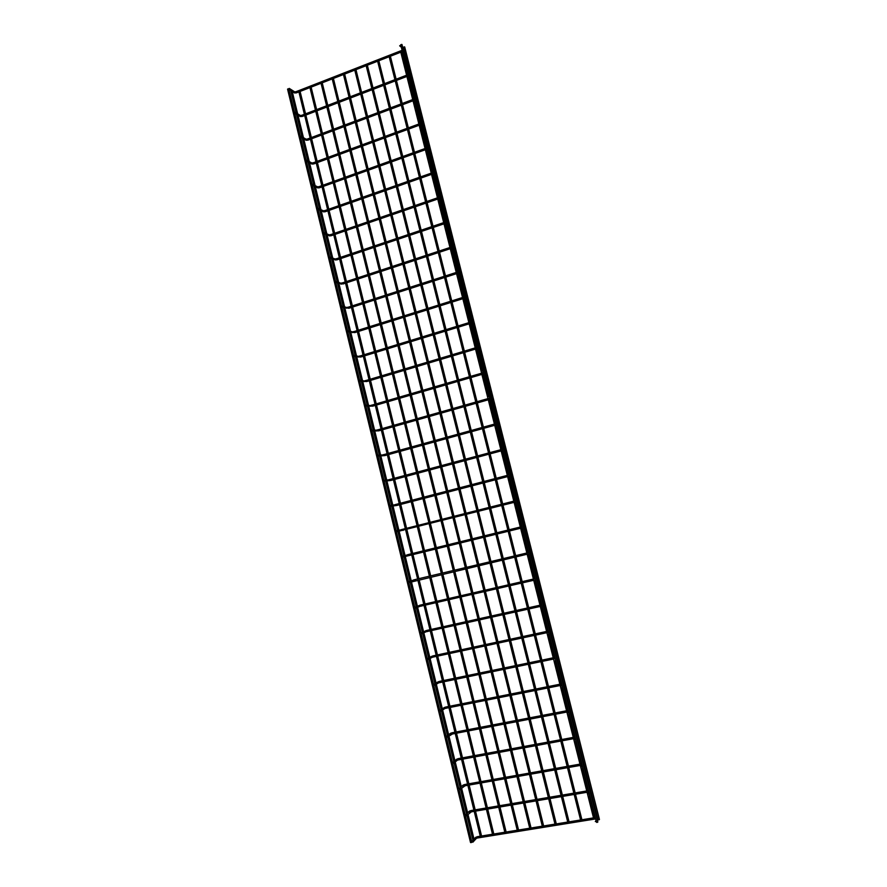 <?xml version="1.0" encoding="UTF-8"?>
<svg xmlns="http://www.w3.org/2000/svg" width="887" height="887" viewBox="0 0 887 887"><rect width="100%" height="100%" fill="white"/><g stroke="black" fill="none" stroke-linecap="round" stroke-linejoin="round"><path stroke-width="1.33" d="M287.665 89.022L288.597 88.767M287.632 89.277L288.685 88.811M471.651 842.317L470.542 842.428M471.629 842.417L470.786 842.639M403.552 47.133L404.527 46.845M403.496 47.377L404.705 47.055M599.39 819.422L598.104 819.721M599.324 819.666L598.27 819.843M400.824 44.694L401.811 44.417M400.78 44.949L401.988 44.627M597.805 821.905L596.507 822.205M597.727 822.149L596.785 822.426M288.652 89.188L289.262 88.39L289.883 88.833L289.273 89.631L288.652 89.188L289.739 88.833L288.741 89.099M400.724 45.292L400.17 46.235L399.649 45.836L400.536 45.304M294.44 113.037L295.016 112.239L295.67 112.682L295.105 113.481L294.44 113.037L295.537 112.682L294.528 112.948M406.911 69.851L406.401 70.783L405.825 70.383L406.723 69.873M300.261 136.964L300.793 136.177L301.491 136.609L300.959 137.407L300.261 136.964L301.358 136.609L300.349 136.886M413.12 94.499L412.655 95.408L412.023 95.02L412.499 94.111L413.12 94.499L412.067 94.953L412.932 94.521M306.093 160.979L306.592 160.192L307.323 160.625L306.824 161.412L306.093 160.979L307.19 160.625L306.181 160.902M419.351 119.235L418.919 120.122L418.254 119.745L418.675 118.858L419.351 119.235L418.298 119.678L419.152 119.257M311.947 185.073L312.401 184.296L313.178 184.718L312.723 185.494L311.947 185.073L313.044 184.729L312.036 184.995M425.605 144.06L425.217 144.914L424.496 144.548L424.873 143.683L425.605 144.06L424.54 144.492L425.405 144.082M317.823 209.243L318.245 208.478L319.054 208.9L318.633 209.665L317.823 209.243L318.921 208.911L317.912 209.177M431.869 168.962L431.537 169.805L430.76 169.45L431.104 168.619L431.869 168.962L430.816 169.395L431.681 168.996M323.711 233.514L324.099 232.76L324.952 233.159L324.564 233.913L323.711 233.514L324.819 233.17L323.799 233.436M438.167 193.965L437.879 194.774L437.058 194.441L437.346 193.632L438.167 193.965L437.103 194.386L437.978 193.998M329.631 257.851L329.986 257.119L330.873 257.507L330.518 258.25L329.631 257.851L330.74 257.518L329.72 257.784M444.487 219.056L444.232 219.832L443.367 219.521L443.622 218.745L444.487 219.056L443.411 219.466L444.298 219.089M335.563 282.288L335.885 281.567L336.805 281.944L336.483 282.665L335.563 282.288L336.672 281.955L335.652 282.221M450.829 244.235L450.607 244.978L449.698 244.69L449.92 243.947L450.829 244.235L449.753 244.635L450.64 244.269M341.517 306.802L341.817 306.093L342.77 306.458L342.471 307.168L341.517 306.802L342.637 306.481L341.617 306.736M457.193 269.515L457.005 270.213L456.062 269.947L456.251 269.238L457.193 269.515L456.106 269.892L456.993 269.548M347.493 331.405L347.759 330.718L348.746 331.062L348.48 331.749L347.493 331.405L348.613 331.084L347.593 331.35M463.579 294.872L463.424 295.548L462.437 295.293L462.604 294.617L463.579 294.872L462.493 295.249L463.391 294.905M353.492 356.086L353.725 355.421L354.745 355.754L354.512 356.419L353.492 356.086L354.612 355.776L353.591 356.031M469.988 320.329L469.855 320.961L468.846 320.739L469.8 320.362M359.512 380.867L359.723 380.213L360.765 380.534L360.554 381.177L359.512 380.867L360.632 380.545L359.612 380.811M476.419 345.875L476.308 346.484L475.277 346.263L476.23 345.919M365.544 405.725L365.743 405.093L366.808 405.392L366.619 406.024L365.544 405.725L366.675 405.414L365.644 405.681M371.609 430.672L371.786 430.062L372.873 430.339L372.706 430.949L371.609 430.672L372.74 430.361L371.708 430.627M377.696 455.707L378.96 455.386L378.804 455.973L377.795 455.663M383.794 480.832L383.927 480.255L384.936 481.076L383.894 480.798M389.925 506.045L391.2 505.723L391.078 506.277L390.025 506.011M293.974 92.603L295.061 92.115L289.861 88.778M296.602 92.791L296.147 91.638L402.099 50.304M403.984 50.947L403.862 49.594M299.717 116.23L300.804 115.754L295.659 112.627M302.345 116.408L301.902 115.255L408.208 74.586M410.104 75.229L409.971 73.887M305.483 139.935L306.115 140.279L306.58 139.459L301.469 136.554M308.111 140.091L307.667 138.937L414.351 98.945M416.236 99.599L416.092 98.28M311.27 163.718L311.936 164.062L312.368 163.252L307.312 160.569M313.887 163.862L313.466 162.709L420.505 123.404M422.4 124.047L421.979 122.861M317.08 187.589L317.779 187.922L318.178 187.124L313.166 184.662M319.697 187.711L319.276 186.569L426.68 147.929M428.576 148.595L428.166 147.397M322.912 211.538L323.633 211.86L324.01 211.084L319.043 208.833M325.518 211.649L325.108 210.496L432.889 172.555M434.785 173.22L434.386 172.034M328.755 235.576L329.52 235.887L329.853 235.122L324.93 233.093M331.361 235.665L330.962 234.523L439.109 197.269M441.005 197.934L440.617 196.748M334.621 259.703L335.419 259.98L335.729 259.237L330.84 257.43M337.226 259.758L336.827 258.616L445.352 222.06M447.248 222.737L446.871 221.55M340.519 283.918L341.34 284.173L341.617 283.441L336.772 281.844M343.103 283.94L342.726 282.798L451.616 246.952M453.523 247.628L453.146 246.442M346.429 308.21L347.527 307.734L342.726 306.337M349.012 308.21L348.635 307.068L457.903 271.921M459.81 272.608L459.377 271.954M352.372 332.603L353.458 332.104L348.691 330.918M354.933 332.558L354.567 331.416L464.223 296.979M466.13 297.677L465.686 297.034M358.326 357.073L359.401 356.563L354.678 355.587M360.876 356.995L360.521 355.842L470.553 322.136M472.461 322.846L472.028 322.203M364.313 381.632L365.377 381.1L360.687 380.335M366.841 381.51L366.497 380.357L476.907 347.371M478.814 348.092L478.392 347.471M370.322 406.279L371.376 405.725L366.708 405.171M372.828 406.124L372.485 404.96L483.282 372.706M485.2 373.438L484.79 372.828M376.354 431.027L377.385 430.439L376.376 430.162L372.74 430.084M378.827 430.805L378.505 429.652L489.691 398.119M491.609 398.873L491.143 398.019M382.419 455.851L383.417 455.231L382.386 454.964L378.793 455.086M384.858 455.585L384.537 454.421L495.146 423.897M498.028 424.396L497.596 423.676M388.506 480.754L389.471 480.122L388.428 479.867L384.869 480.177M390.912 480.455L390.59 479.279L501.321 449.565M504.481 450.008L504.082 449.443M394.615 505.756L395.547 505.091L394.482 504.847L390.956 505.357M396.977 505.402L396.677 504.226L507.752 475.266M400.758 530.847L401.645 530.149L400.569 529.916L397.054 530.637M403.064 530.448L402.776 529.262L514.349 501.022M517.808 501.155L517.054 501.277M406.911 556.016L407.765 555.295L406.667 555.074L403.175 555.994M409.173 555.572L408.896 554.386L522.044 526.601M523.53 526.49L524.095 526.102M413.109 581.273L413.907 580.53L412.799 580.32L409.317 581.451M415.316 580.785L415.027 579.588L528.585 552.579M530.093 552.59L530.648 552.102M419.318 606.608L420.072 605.854L418.952 605.655L415.482 607.007M421.469 606.098L421.192 604.89L535.149 578.646M537.3 578.501L536.591 578.823M536.679 578.779L537.223 578.18M425.549 632.032L426.259 631.278L425.117 631.078L421.658 632.664M427.645 631.489L427.379 630.28L541.735 604.812M543.897 604.723L543.21 605.1M543.287 605.056L543.82 604.357M431.803 657.544L432.468 656.779L431.315 656.591L427.856 658.409M433.843 656.979L433.588 655.748L548.343 631.067M549.851 631.489L550.539 631.012M549.94 631.433L550.439 630.635M438.089 683.145L438.688 682.369L437.535 682.181L434.076 684.243M440.063 682.558L439.808 681.316L554.985 657.422M556.604 657.899L557.08 657.001M556.526 657.966L557.191 657.422M443.999 708.691L444.941 708.059L443.777 707.881L440.329 710.188M446.305 708.225L446.061 706.972L561.648 683.877M563.3 684.465L563.755 683.467M563.223 684.531L563.866 683.921M450.319 734.503L451.217 733.837L450.042 733.66L446.604 736.221M452.57 733.981L452.337 732.717L568.334 710.42M570.019 711.119L570.441 710.032M569.942 711.208L570.563 710.52M456.672 760.403L457.515 759.704L456.328 759.527L452.902 762.365M458.856 759.826L458.634 758.562L575.042 737.064M576.772 737.873L577.16 736.698M576.683 737.973L577.293 737.219M463.036 786.381L463.823 785.671L462.637 785.494L459.222 788.598M465.165 785.771L464.943 784.485L581.772 763.807M583.546 764.705L583.901 763.452M583.446 764.827L584.045 764.017M469.434 812.459L470.165 811.716L468.968 811.55L465.564 814.92M471.496 811.805L471.285 810.507L588.536 790.65M590.354 791.647L590.675 790.306M590.243 791.792L590.82 790.916M475.842 838.614L476.53 837.871L475.321 837.705L471.939 841.353M477.849 837.938L477.649 836.629L595.321 817.592M597.184 818.668L597.461 817.26M597.062 818.856L597.627 817.914M471.662 841.575L465.487 816.151M465.243 815.164L459.089 789.829M458.856 788.853L452.714 763.607M452.481 762.632L446.372 737.474M446.139 736.509L440.041 711.441M439.808 710.476L433.743 685.496M433.51 684.531L427.456 659.64M427.224 658.686L421.203 633.883M420.97 632.93L414.972 608.216M414.739 607.273L408.752 582.648M408.519 581.695L402.565 557.158M402.332 556.216L396.389 531.768M396.167 530.825L390.247 506.466M390.014 505.523L384.115 481.242M383.894 480.31L378.017 456.118M377.784 455.186L371.93 431.082M371.708 430.151L365.865 406.135M365.644 405.204L359.834 381.266M359.601 380.346L353.813 356.496M353.591 355.576L347.815 331.805M347.593 330.884L341.839 307.201M341.617 306.292L335.874 282.687M335.652 281.778L329.942 258.25M329.72 257.341L324.032 233.902M323.81 233.004L318.134 209.642M317.912 208.744L312.257 185.461M312.036 184.563L306.403 161.367M306.181 160.469L300.571 137.352M300.349 136.465L294.761 113.425M294.539 112.538L288.962 89.576M470.52 842.495L287.576 89.199M474.013 839.113L467.97 814.277M467.626 812.88L461.595 788.066M461.273 786.736L455.253 761.966M454.931 760.68L448.922 735.944M448.622 734.713L442.624 710.021M442.336 708.846L436.337 684.199M436.06 683.068L430.084 658.464M429.818 657.378L423.842 632.819M423.587 631.777L417.633 607.273M417.389 606.264L411.446 581.817M411.202 580.841L405.281 556.448M405.049 555.506L399.128 531.18M398.906 530.26L393.008 505.989M392.786 505.091L386.909 480.898M386.688 480.022L380.833 455.896M380.612 455.031L374.769 430.993M374.558 430.117L368.737 406.168M368.526 405.304L362.728 381.443M362.506 380.556L356.729 356.796M356.519 355.909L350.764 332.248M350.542 331.328L344.81 307.789M344.588 306.835L338.889 283.408M338.646 282.432L332.98 259.126M332.736 258.095L327.092 234.922M326.837 233.846L321.227 210.807M320.961 209.687L315.395 186.78M315.107 185.594L309.563 162.831M309.264 161.589L303.764 138.971M303.443 137.662L297.988 115.188M297.644 113.813L292.222 91.494M472.86 839.967L466.872 815.364M466.529 813.967L460.486 789.086M460.165 787.745L454.122 762.898M453.811 761.611L447.78 736.809M447.48 735.567L441.46 710.809M441.172 709.622L435.162 684.897M434.885 683.766L428.887 659.096M428.621 657.999L422.644 633.373M422.389 632.32L416.413 607.75M416.169 606.741L410.204 582.216M409.971 581.24L404.028 556.781M403.796 555.839L397.864 531.435M397.642 530.515L391.721 506.178M391.5 505.28L385.612 481.02M385.39 480.133L379.514 455.951M379.303 455.075L373.438 430.96M373.227 430.095L367.395 406.08M367.185 405.204L361.364 381.277M361.153 380.39L355.354 356.563M355.144 355.665L349.378 331.949M349.145 331.028L343.413 307.412M343.18 306.458L337.47 282.964M337.226 281.988L331.55 258.616M331.306 257.585L325.651 234.345M325.396 233.27L319.775 210.164M319.497 209.033L313.92 186.07M313.632 184.884L308.077 162.055M307.778 160.813L302.267 138.128M301.946 136.82L296.469 114.29M296.136 112.915L290.881 91.294M481.563 835.997L475.51 811.128M475.188 809.853L469.156 785.073M468.846 783.798L462.826 759.095M462.515 757.842L456.517 733.216M456.217 731.975L450.23 707.438M449.931 706.196L443.966 681.748M443.677 680.517L437.734 656.136M437.435 654.928L431.514 630.635M431.215 629.415L425.316 605.211M425.028 604.003L419.141 579.876M418.852 578.679L412.987 554.641M412.699 553.444L406.867 529.484M406.579 528.297L400.758 504.426M400.469 503.239L394.671 479.446M394.382 478.27L388.606 454.554M388.318 453.379L382.552 429.751M382.275 428.587L376.531 405.037M376.243 403.873L370.533 380.412M370.245 379.237L364.546 355.864M364.258 354.7L358.592 331.416M358.304 330.241L352.649 307.035M352.361 305.86L346.728 282.753M346.44 281.578L340.83 258.549M340.541 257.363L334.953 234.423M334.665 233.248L329.088 210.385M328.8 209.199L323.256 186.436M322.968 185.239L317.435 162.565M317.147 161.356L311.636 138.771M311.348 137.563L305.86 115.055M305.56 113.846L300.094 91.428M480.266 836.208L474.201 811.35M473.891 810.075L467.859 785.294M467.549 784.03L461.539 759.339M461.229 758.075L455.231 733.471M454.931 732.218L448.955 707.693M448.656 706.451L442.691 682.003M442.391 680.784L436.459 656.413M436.16 655.194L430.25 630.912M429.951 629.703L424.053 605.499M423.764 604.302L417.888 580.176M417.6 578.978L411.734 554.94M411.446 553.754L405.614 529.805M405.326 528.619L399.505 504.747M399.217 503.561L393.429 479.778M393.141 478.603L387.364 454.898M387.076 453.723L381.321 430.106M381.033 428.931L375.301 405.403M375.024 404.228L369.302 380.778M369.025 379.603L363.326 356.241M363.038 355.066L357.372 331.793M357.084 330.618L351.44 307.423M351.152 306.259L345.52 283.153M345.231 281.966L339.621 258.949M339.333 257.773L333.756 234.833M333.468 233.658L327.902 210.807M327.602 209.62L322.059 186.858M321.77 185.671L316.249 162.997M315.96 161.8L310.45 139.215M310.162 138.006L304.685 115.51M304.385 114.301L298.919 91.893M493.804 834.013L487.706 809.066M487.395 807.78L481.308 782.922M480.998 781.647L474.933 756.866M474.634 755.602L468.591 730.91M468.281 729.657L462.26 705.032M461.961 703.801L455.962 679.265M455.652 678.034L449.676 653.575M449.376 652.355L443.411 627.985M443.123 626.765L437.18 602.484M436.881 601.275L430.96 577.071M430.672 575.874L424.773 551.747M424.474 550.561L418.597 526.523M418.309 525.326L412.444 501.377M412.156 500.19L406.324 476.319M406.035 475.144L400.214 451.361M399.926 450.175L394.127 426.481M393.839 425.305L388.062 401.689M387.774 400.514L382.02 376.986M381.732 375.811L375.999 352.361M375.711 351.185L370.001 327.835M369.713 326.66L364.025 303.387M363.737 302.212L358.06 279.028M357.771 277.842L352.128 254.746M351.84 253.56L346.207 230.553M345.919 229.367L340.309 206.438M340.02 205.252L334.432 182.412M334.144 181.225L328.578 158.474M328.279 157.265L322.735 134.613M322.447 133.405L316.925 110.831M316.626 109.611L311.126 87.137M492.496 834.223L486.409 809.288M486.087 808.002L480.011 783.154M479.701 781.879L473.647 757.11M473.336 755.846L467.305 731.154M466.994 729.901L460.974 705.298M460.675 704.056L454.676 679.531M454.377 678.3L448.401 653.852M448.101 652.632L442.147 628.262M441.848 627.054L435.916 602.772M435.617 601.563L429.696 577.37M429.408 576.173L423.509 552.058M423.221 550.86L417.345 526.834M417.056 525.647L411.202 501.698M410.914 500.512L405.071 476.652M404.782 475.476L398.973 451.694M398.684 450.518L392.897 426.824M392.608 425.649L386.832 402.044M386.544 400.869L380.789 377.352M380.512 376.177L374.78 352.738M374.491 351.562L368.781 328.212M368.493 327.037L362.805 303.775M362.517 302.6L356.851 279.427M356.563 278.241L350.919 255.157M350.631 253.97L344.999 230.964M344.71 229.777L339.111 206.859M338.823 205.673L333.235 182.844M332.947 181.647L327.381 158.906M327.092 157.709L321.549 135.057M321.26 133.848L315.739 111.285M315.439 110.066L309.951 87.591M506.133 832.017L499.991 806.993M499.68 805.706L493.549 780.76M493.239 779.485L487.14 754.615M486.83 753.351L480.743 728.571M480.432 727.318L474.368 702.626M474.068 701.373L468.026 676.759M467.726 675.528L461.695 650.991M461.395 649.772L455.397 625.324M455.098 624.104L449.121 599.734M448.822 598.525L442.857 574.244M442.569 573.046L436.626 548.842M436.326 547.645L430.417 523.53M430.117 522.343L424.219 498.306M423.931 497.119L418.054 473.181M417.755 471.995L411.901 448.135M411.612 446.948L405.78 423.177M405.492 422.001L399.671 398.307M399.383 397.132L393.595 373.527M393.296 372.352L387.53 348.835M387.242 347.66L381.488 324.232M381.199 323.045L375.467 299.706M375.179 298.531L369.469 275.269M369.18 274.083L363.493 250.921M363.204 249.735L357.539 226.651M357.239 225.464L351.596 202.469M351.307 201.282L345.686 178.376M345.387 177.178L339.788 154.36M339.499 153.152L333.911 130.422M333.623 129.214L328.057 106.573M327.758 105.353L322.225 82.813M504.825 832.228L498.682 807.214M498.372 805.928L492.252 780.992M491.941 779.706L485.843 754.859M485.533 753.595L479.446 728.826M479.146 727.562L473.081 702.881M472.782 701.639L466.739 677.025M466.44 675.794L460.42 651.269M460.12 650.049L454.122 625.601M453.822 624.381L447.846 600.033M447.547 598.825L441.593 574.543M441.294 573.346L435.362 549.153M435.073 547.955L429.153 523.851M428.864 522.654L422.966 498.638M422.678 497.452L416.801 473.514M416.513 472.327L410.659 448.478M410.371 447.292L404.539 423.531M404.25 422.345L398.44 398.673M398.152 397.487L392.364 373.893M392.065 372.717L386.3 349.212M386.011 348.037L380.268 324.609M379.98 323.433L374.247 300.094M373.959 298.919L368.26 275.669M367.972 274.482L362.284 251.331M361.996 250.145L356.33 227.072M356.042 225.875L350.398 202.89M350.11 201.704L344.489 178.808M344.189 177.6L338.601 154.793M338.302 153.595L332.725 130.866M332.425 129.657L326.871 107.028M326.582 105.808L321.05 83.267M518.551 830.01L512.364 804.897M512.043 803.611L505.878 778.586M505.557 777.3L499.414 752.353M499.104 751.089L492.984 726.22M492.673 724.967L486.564 700.187M486.253 698.945L480.177 674.242M479.867 673.011L473.802 648.397M473.503 647.166L467.46 622.641M467.161 621.421L461.14 596.973M460.841 595.765L454.843 571.405M454.543 570.197L448.556 545.915M448.268 544.718L442.303 520.525M442.014 519.327L436.071 495.223M435.783 494.037L429.862 470.01M429.563 468.824L423.676 444.886M423.376 443.711L417.5 419.861M417.212 418.675L411.357 394.915M411.069 393.728L405.237 370.056M404.949 368.87L399.139 345.287M398.84 344.101L393.052 320.606M392.764 319.42L386.998 296.003M386.699 294.817L380.955 271.5M380.667 270.302L374.935 247.074M374.647 245.876L368.948 222.726M368.648 221.539L362.971 198.477M362.672 197.28L357.017 174.307M356.718 173.098L351.075 150.213M350.775 149.005L345.165 126.209M344.866 125L339.266 102.293M338.967 101.074L333.401 78.455M517.232 830.221L511.045 805.119M510.735 803.833L504.57 778.808M504.259 777.533L498.117 752.597M497.807 751.322L491.686 726.475M491.376 725.211L485.278 700.442M484.967 699.2L478.891 674.508M478.581 673.277L472.527 648.674M472.217 647.443L466.185 622.918M465.886 621.698L459.865 597.261M459.566 596.053L453.567 571.705M453.268 570.496L447.292 546.226M447.004 545.028L441.039 520.846M440.75 519.649L434.818 495.556M434.519 494.358L428.609 470.354M428.321 469.156L422.423 445.23M422.134 444.054L416.258 420.205M415.97 419.03L410.116 395.269M409.827 394.094L404.006 370.422M403.707 369.247L397.908 345.664M397.609 344.478L391.832 320.983M391.533 319.808L385.767 296.402M385.479 295.216L379.736 271.899M379.448 270.712L373.726 247.473M373.427 246.287L367.728 223.147M367.44 221.95L361.763 198.899M361.464 197.701L355.809 174.739M355.51 173.53L349.877 150.657M349.589 149.448L343.968 126.664M343.668 125.444L338.08 102.748M337.781 101.528L332.215 78.91M531.047 827.992L524.816 802.802M524.494 801.493L518.285 776.391M517.975 775.105L511.788 750.08M511.466 748.805L505.302 723.859M504.991 722.595L498.838 697.736M498.527 696.483L492.407 671.714M492.097 670.472L485.998 645.78M485.688 644.55L479.612 619.935M479.302 618.716L473.237 594.19M472.937 592.971L466.895 568.534M466.595 567.325L460.575 542.977M460.275 541.769L454.277 517.498M453.978 516.301L448.002 492.119M447.713 490.921L441.748 466.828M441.46 465.631L435.517 441.626M435.229 440.44L429.308 416.513M429.02 415.327L423.121 391.489M422.833 390.302L416.957 366.553M416.668 365.366L410.814 341.706M410.526 340.519L404.694 316.947M404.405 315.761L398.596 292.278M398.296 291.091L392.52 267.697M392.22 266.499L386.455 243.193M386.167 241.996L380.423 218.779M380.124 217.581L374.414 194.453M374.114 193.244L368.415 170.204M368.116 168.996L362.439 146.045M362.14 144.836L356.485 121.974M356.186 120.754L350.553 97.98M350.254 96.75L344.644 74.076M529.727 828.203L523.496 803.023M523.175 801.715L516.977 776.624M516.655 775.338L510.48 750.313M510.158 749.049L503.993 724.114M503.683 722.85L497.54 698.002M497.23 696.75L491.11 671.98M490.81 670.738L484.712 646.058M484.402 644.827L478.326 620.224M478.015 618.993L471.962 594.49M471.662 593.27L465.62 568.833M465.32 567.625L459.311 543.287M459.011 542.079L453.013 517.82M452.714 516.622L446.749 492.451M446.449 491.254L440.495 467.161M440.196 465.974L434.264 441.97M433.976 440.784L428.066 416.868M427.767 415.681L421.879 391.854M421.591 390.668L415.726 366.93M415.426 365.743L409.583 342.083M409.284 340.907L403.463 317.335M403.175 316.149L397.365 292.677M397.077 291.479L391.3 268.096M391.001 266.909L385.246 243.603M384.947 242.406L379.215 219.2M378.915 218.002L373.194 194.874M372.906 193.676L367.207 170.637M366.908 169.428L361.242 146.488M360.942 145.28L355.288 122.417M354.988 121.197L349.367 98.435M349.057 97.215L343.457 74.53M543.631 825.952L537.356 800.673M537.034 799.375L530.781 774.185M530.459 772.887L524.228 747.785M523.918 746.499L517.709 721.486M517.387 720.211L511.2 695.275M510.89 694.022L504.725 669.164M504.415 667.911L498.272 643.142M497.962 641.911L491.83 617.219M491.531 615.988L485.422 591.385M485.122 590.165L479.035 565.651M478.736 564.431L472.671 540.006M472.372 538.797L466.34 514.449M466.041 513.251L460.02 488.992M459.721 487.795L453.723 463.624M453.423 462.426L447.447 438.333M447.148 437.147L441.194 413.142M440.906 411.956L434.974 388.051M434.674 386.854L428.765 363.038M428.465 361.841L422.578 338.113M422.279 336.916L416.413 313.277M416.125 312.08L410.271 288.53M409.982 287.333L404.15 263.86M403.862 262.674L398.052 239.29M397.764 238.093L391.976 214.798M391.688 213.601L385.923 190.406M385.623 189.197L379.891 166.08M379.592 164.871L373.882 141.853M373.582 140.634L367.883 117.705M367.584 116.485L361.918 93.634M361.608 92.414L355.964 69.663M542.301 826.163L536.036 800.894M535.715 799.597L529.472 774.418M529.151 773.12L522.92 748.029M522.609 746.743L516.4 721.73M516.09 720.466L509.903 695.53M509.593 694.277L503.428 669.43M503.117 668.188L496.975 643.419M496.665 642.188L490.544 617.507M490.245 616.277L484.147 591.684M483.836 590.465L477.76 565.95M477.461 564.742L471.407 540.316M471.097 539.108L465.065 514.77M464.766 513.573L458.756 489.325M458.457 488.116L452.459 463.956M452.159 462.759L446.194 438.688M445.895 437.491L439.941 413.497M439.653 412.311L433.721 388.406M433.421 387.22L427.523 363.404M427.224 362.218L421.336 338.49M421.048 337.304L415.183 313.665M414.883 312.468L409.04 288.918M408.752 287.732L402.931 264.271M402.631 263.073L396.833 239.701M396.544 238.503L390.768 215.219M390.468 214.022L384.714 190.827M384.415 189.618L378.682 166.523M378.383 165.304L372.673 142.297M372.374 141.077L366.686 118.148M366.386 116.929L360.721 94.1M360.41 92.869L354.778 70.128M556.304 823.901L549.984 798.544M549.663 797.236L543.365 771.956M543.044 770.659L536.768 745.468M536.447 744.193L530.204 719.08M529.883 717.816L523.652 692.791M523.341 691.527L517.121 666.592M516.811 665.339L510.624 640.492M510.313 639.25L504.149 614.48M503.838 613.25L497.696 588.569M497.385 587.338L491.265 562.746M490.966 561.526L484.856 537.023M484.557 535.803L478.47 511.389M478.171 510.18L472.117 485.843M471.817 484.635L465.775 460.386M465.475 459.189L459.455 435.029M459.156 433.832L453.168 409.761M452.869 408.563L446.893 384.581M446.593 383.384L440.651 359.49M440.351 358.293L434.419 334.488M434.12 333.29L428.21 309.574M427.922 308.377L422.035 284.749M421.735 283.552L415.87 260.013M415.571 258.816L409.727 235.365M409.428 234.157L403.618 210.796M403.319 209.598L397.52 186.325M397.221 185.117L391.444 161.933M391.145 160.713L385.39 137.629M385.091 136.41L379.359 113.403M379.059 112.183L373.349 89.265M373.039 88.035L367.362 65.217M554.974 824.112L548.665 798.766M548.332 797.457L542.046 772.189M541.724 770.903L535.46 745.712M535.138 744.437L528.885 719.335M528.574 718.06L522.343 693.046M522.033 691.793L515.824 666.858M515.513 665.616L509.326 640.769M509.016 639.527L502.851 614.769M502.552 613.538L496.41 588.868M496.099 587.637L489.979 563.057M489.679 561.837L483.581 537.334M483.282 536.125L477.195 511.71M476.896 510.502L470.842 486.176M470.542 484.967L464.511 460.73M464.211 459.533L458.202 435.373M457.903 434.175L451.904 410.116M451.616 408.918L445.64 384.947M445.341 383.749L439.398 359.856M439.098 358.67L433.178 334.865M432.878 333.678L426.98 309.962M426.68 308.765L420.793 285.148M420.505 283.951L414.639 260.412M414.34 259.215L408.508 235.776M408.208 234.578L402.399 211.217M402.099 210.019L396.301 186.747M396.001 185.538L390.236 162.365M389.925 161.157L384.182 138.073M383.883 136.853L378.161 113.858M377.851 112.627L372.152 89.731M371.841 88.5L366.165 65.682M569.066 821.839L562.702 796.393M562.38 795.085L556.038 769.716M555.717 768.419L549.397 743.151M549.075 741.865L542.777 716.674M542.456 715.399L536.18 690.286M535.87 689.022L529.617 664.008M529.306 662.755L523.064 637.82M522.753 636.578L516.544 611.731M516.234 610.489L510.047 585.73M509.737 584.5L503.572 559.819M503.273 558.599L497.119 534.007M496.82 532.799L490.699 508.295M490.389 507.087L484.291 482.672M483.992 481.464L477.905 457.138M477.605 455.929L471.551 431.692M471.252 430.494L465.209 406.346M464.91 405.148L458.901 381.088M458.601 379.891L452.603 355.92M452.303 354.722L446.338 330.84M446.039 329.642L440.096 305.849M439.797 304.651L433.865 280.946M433.566 279.749L427.667 256.132M427.368 254.935L421.491 231.407M421.181 230.199L415.327 206.771M415.027 205.562L409.195 182.223M408.885 181.003L403.075 157.753M402.776 156.533L396.988 133.372M396.677 132.152L390.912 109.079M390.602 107.848L384.858 84.875M384.548 83.633L378.827 60.748M567.724 822.049L561.371 796.615M561.05 795.306L554.708 769.949M554.386 768.652L548.077 743.395M547.756 742.109L541.458 716.918M541.148 715.643L534.872 690.552M534.562 689.288L528.308 664.274M527.998 663.021L521.767 638.097M521.456 636.855L515.247 612.019M514.937 610.777L508.761 586.03M508.451 584.799L502.286 560.129M501.975 558.91L495.844 534.329M495.534 533.109L489.413 508.617M489.114 507.408L483.016 483.005M482.716 481.796L476.641 457.481M476.341 456.273L470.287 432.047M469.988 430.849L463.956 406.701M463.657 405.503L457.648 381.454M457.348 380.257L451.361 356.297M451.062 355.099L445.097 331.217M444.797 330.019L438.854 306.237M438.555 305.039L432.634 281.345M432.335 280.148L426.436 256.543M426.137 255.334L420.261 231.817M419.95 230.62L414.107 207.192M413.797 205.984L407.976 182.644M407.665 181.436L401.855 158.185M401.556 156.977L395.768 133.815M395.469 132.595L389.703 109.533M389.393 108.303L383.661 85.329M383.35 84.099L377.629 61.214M581.916 819.754L575.508 794.231M575.175 792.911L568.8 767.466M568.467 766.157L562.103 740.8M561.781 739.514L555.439 714.235M555.118 712.96L548.809 687.769M548.488 686.505L542.19 661.403M541.868 660.139L535.593 635.125M535.282 633.883L529.029 608.948M528.719 607.706L522.487 582.87M522.177 581.628L515.968 556.881M515.657 555.65L509.471 530.98M509.16 529.761L502.996 505.18M502.696 503.971L496.554 479.479M496.243 478.27L490.123 453.867M489.824 452.658L483.725 428.343M483.415 427.135L477.339 402.909M477.04 401.711L470.986 377.574M470.687 376.376L464.655 352.327M464.356 351.119L458.346 327.17M458.036 325.961L452.048 302.101M451.749 300.893L445.784 277.121M445.485 275.912L439.542 252.23M439.242 251.021L433.322 227.427M433.011 226.218L427.124 202.713M426.813 201.504L420.937 178.087M420.638 176.868L414.783 153.551M414.484 152.32L408.652 129.092M408.342 127.861L402.543 104.721M402.232 103.491L396.445 80.44M396.134 79.209L390.38 56.247M580.575 819.976L574.177 794.453M573.845 793.133L567.469 767.698M567.137 766.401L560.784 741.044M560.462 739.758L554.12 714.49M553.798 713.215L547.49 688.035M547.168 686.771L540.882 661.669M540.56 660.416L534.296 635.414M533.974 634.161L527.732 609.236M527.421 607.994L521.19 583.169M520.88 581.927L514.671 557.191M514.371 555.961L508.184 531.302M507.874 530.082L501.72 505.512M501.41 504.293L495.268 479.812M494.968 478.603L488.848 454.211M488.549 453.002L482.45 428.687M482.151 427.49L476.075 403.275M475.776 402.066L469.722 377.94M469.423 376.742L463.391 352.704M463.092 351.496L457.093 327.547M456.783 326.349L450.807 302.489M450.507 301.292L444.542 277.52M444.243 276.312L438.3 252.64M438.001 251.431L432.08 227.837M431.781 226.628L425.893 203.134M425.583 201.926L419.717 178.52M419.407 177.3L413.564 153.983M413.253 152.764L407.432 129.535M407.122 128.316L401.323 105.176M401.013 103.945L395.236 80.905M394.926 79.664L389.171 56.713M594.855 817.659L589.256 795.439M588.835 793.754L588.403 792.047M588.07 790.727L582.415 768.253M582.005 766.634L581.65 765.193M581.318 763.884L575.596 741.166M575.208 739.614L574.909 738.45M574.588 737.152L568.8 714.168M568.423 712.704L568.201 711.795M567.88 710.509L562.025 687.281M561.671 685.884L561.515 685.241M561.194 683.966L555.284 660.493M554.53 657.522L548.565 633.795M547.9 631.167L541.868 607.207M541.292 604.912L535.194 580.708M534.706 578.745L528.541 554.308M528.142 552.679L521.922 528.009M521.6 526.712L515.391 502.053M515.025 500.623L508.894 476.264M508.451 474.512L502.43 450.563M501.909 448.512L495.977 424.962M495.378 422.589L489.557 399.449M488.881 396.766L483.16 374.037M482.85 372.828L482.694 372.207M482.406 371.043L476.774 348.702M476.474 347.504L476.241 346.562M475.953 345.409L470.42 323.467M470.121 322.258L469.811 321.039M469.522 319.874L464.089 298.32M463.79 297.112L463.424 295.67M463.114 294.417L457.781 273.263M457.481 272.054L457.06 270.38M456.727 269.06L451.494 248.293M451.195 247.085L450.718 245.189M450.363 243.792L445.23 223.413M444.93 222.205L444.398 220.087M444.021 218.623L438.987 198.633M438.688 197.413L438.089 195.073M437.712 193.532L432.767 173.93M432.468 172.71L431.814 170.149M431.415 168.541L426.569 149.315M426.27 148.085L425.56 145.313M425.139 143.639L420.394 124.779M420.083 123.548L419.329 120.554M418.897 118.814L414.24 100.342M413.93 99.1L413.12 95.896M412.666 94.089L408.109 75.983M407.798 74.741L406.933 71.326M406.468 69.452L401.999 51.723M593.514 817.881L587.061 792.268M586.728 790.949L580.309 765.437M579.976 764.128L573.579 738.694M573.257 737.396L566.871 712.05M566.549 710.764L560.196 685.496M559.874 684.232L553.532 659.052M553.211 657.788L546.902 632.697M546.592 631.444L540.294 606.442M539.983 605.2L533.708 580.286M533.397 579.045L527.144 554.22M526.845 552.989L520.614 528.253M520.303 527.033L514.105 502.375M513.795 501.155L507.608 476.596M507.309 475.388L501.144 450.906M500.845 449.698L494.702 425.316M494.403 424.108L488.282 399.815M487.983 398.607L481.885 374.403M481.586 373.194L475.521 349.079M475.21 347.881L469.168 323.855M468.868 322.646L462.837 298.719M462.537 297.511L456.539 273.662M456.228 272.453L450.252 248.704M449.953 247.495L443.999 223.834M443.688 222.626L437.757 199.054M437.446 197.834L431.537 174.362M431.237 173.142L425.35 149.748M425.039 148.528L419.174 125.233M418.864 124.003L413.032 100.796M412.71 99.566L406.9 76.448M406.59 75.207L400.791 52.189M599.435 819.466L404.705 46.978M598.093 819.776L403.463 47.321M597.838 821.95L401.999 44.55M596.496 822.26L400.736 44.893M402.41 51.557L296.48 92.847L294.528 92.958L289.273 89.631M404.328 50.77L403.64 51.08M400.17 46.235L401.334 47.266M403.064 48.807L404.051 49.683M294.905 91.849L296.025 91.683M408.53 75.827L302.223 116.452L300.305 116.574L295.105 113.481M410.448 75.062L409.761 75.362M406.401 70.783L407.488 71.692M409.195 73.144L410.171 73.965M300.649 115.465L301.78 115.299M414.661 100.187L307.977 140.135L306.115 140.279L300.959 137.407M416.591 99.433L415.892 99.721M412.655 95.408L413.664 96.217M415.349 97.57L416.313 98.335M306.403 139.17L307.545 138.982M420.815 124.635L313.765 163.907L311.936 164.062L306.824 161.412M422.755 123.881L422.057 124.18M418.919 120.122L419.861 120.82M421.525 122.084L422.478 122.794M312.18 162.953L313.333 162.753M426.991 149.16L319.564 187.756L317.779 187.922L312.723 185.494M428.931 148.428L428.233 148.717M425.217 144.914L426.082 145.523M427.722 146.688L428.665 147.353M317.978 186.813L319.143 186.614M433.189 173.774L325.385 211.694L323.633 211.86L318.633 209.665M435.14 173.054L434.442 173.342M431.537 169.805L432.324 170.315M433.943 171.379L434.874 171.989M323.799 210.751L324.975 210.541M439.409 198.477L331.228 235.709L329.52 235.887L324.564 233.913M441.371 197.768L440.662 198.056M437.879 194.774L438.588 195.207M440.196 196.171L441.105 196.726M329.631 234.778L330.829 234.556M445.662 223.28L337.082 259.802L335.419 259.98L330.518 258.25M447.613 222.582L446.915 222.848M444.232 219.832L444.875 220.187M446.46 221.063L447.358 221.562M335.486 258.893L336.694 258.66M451.926 248.16L342.97 283.984L336.483 282.665M453.889 247.473L453.179 247.739M450.607 244.978L451.195 245.267M452.758 246.043L453.645 246.486M341.362 283.075L342.582 282.842M458.213 273.129L348.868 308.255L342.471 307.168M460.187 272.453L459.477 272.719M459.078 271.123L459.943 271.511M347.249 307.357L348.491 307.102M464.522 298.187L354.789 332.603L348.48 331.749M466.507 297.522L465.786 297.788M465.42 296.302L466.274 296.635M353.17 331.716L354.423 331.45M470.853 323.334L360.732 357.04L354.512 356.419M472.849 322.691L472.128 322.946M471.784 321.582L472.638 321.848M359.102 356.153L360.377 355.887M477.206 348.58L366.697 381.554L360.554 381.177M479.202 347.948L478.492 348.192M478.182 346.961L479.013 347.172M365.045 380.689L366.353 380.401M483.592 373.904L372.684 406.157L366.619 406.024M485.588 373.283L484.867 373.538M484.59 372.429L485.422 372.584M371.021 405.292L372.34 405.004M489.99 399.327L378.682 430.849L372.706 430.949M491.997 398.718L491.276 398.962M491.032 398.008L491.841 398.097M490.877 397.376L491.686 397.476M377.008 429.995L378.361 429.685M496.421 424.84L384.714 455.63L378.804 455.973M498.439 424.252L497.707 424.485M497.507 423.676L498.294 423.709M497.341 423.032L498.139 423.066M383.018 454.787L384.393 454.466M502.862 450.452L390.757 480.488L384.936 481.076M504.891 449.864L504.16 450.097M503.993 449.443L504.781 449.421M503.827 448.767L504.603 448.755M389.049 479.656L390.446 479.324M509.338 476.153L396.833 505.446L391.078 506.277M510.513 475.31L511.278 475.232M510.524 474.545L511.1 474.523M395.103 504.614L396.522 504.259M515.835 501.942L397.243 531.568M516.866 500.512L517.62 500.379M401.168 529.672L402.631 529.295M521.29 528.087L403.43 556.936M523.618 527.344L524.361 527.144M523.419 526.523L524.15 526.324M407.266 554.807L408.752 554.419M527.621 554.109L409.628 582.415M530.215 553.51L530.936 553.244M529.994 552.623L530.714 552.368M413.375 580.031L414.883 579.621M534.162 580.187L420.017 606.331L415.859 607.972M536.823 579.765L537.533 579.444M419.507 605.344L421.048 604.923M540.893 606.309L426.203 631.732L422.101 633.617M543.465 606.131L544.163 605.743M425.66 630.757L427.235 630.302M548.532 632.353L432.424 657.223L428.366 659.363M550.128 632.586L550.816 632.132M431.836 656.258L433.444 655.781M555.306 658.686L438.655 682.846L434.663 685.207M556.825 659.141L557.491 658.631M438.034 681.848L439.675 681.349M561.97 685.152L444.908 708.48L440.972 711.13M563.533 685.806L564.199 685.23M561.493 686.039L562.07 685.54M444.243 707.527L445.928 706.994M568.656 711.707L452.425 734.004L447.303 737.164M570.274 712.56L570.918 711.917M568.201 712.926L568.811 712.316M450.485 733.305L452.204 732.751M575.364 738.361L457.492 760.104L453.656 763.275M577.049 739.414L577.67 738.716M574.931 739.924L575.574 739.204M456.75 759.172L458.49 758.585M582.105 765.115L465.032 785.793L460.043 789.497M583.834 766.379L584.444 765.614M581.695 767.022L582.371 766.18M463.036 785.128L464.81 784.507M588.868 791.969L471.363 811.838L466.44 815.796M590.653 793.433L591.252 792.601M588.491 794.231L589.19 793.255M469.334 811.184L471.152 810.53M595.654 818.923L477.716 837.96L476.519 838.237L472.86 842.207M597.494 820.597L598.082 819.699M595.321 821.539L596.031 820.431M475.665 837.339L477.516 836.652"/></g></svg>
